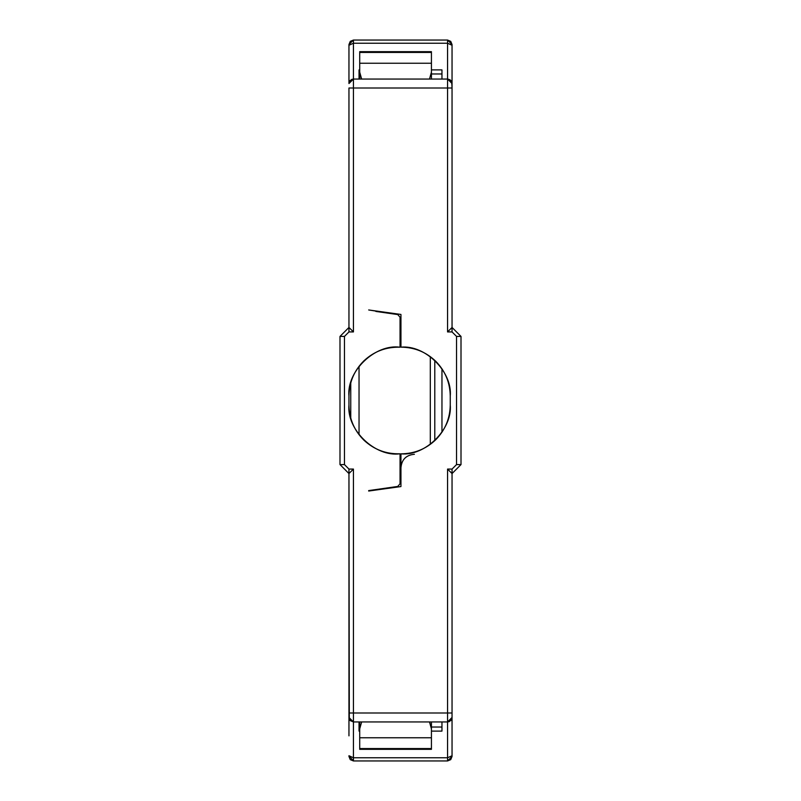 <?xml version="1.0" encoding="UTF-8"?>
<svg xmlns="http://www.w3.org/2000/svg" width="801" height="801" viewBox="0 0 801 801"><rect width="100%" height="100%" fill="white"/><g stroke="black" fill="none" stroke-linecap="round" stroke-linejoin="round"><path stroke-width="1.2" d="M441.962 69.897L441.962 79.049L441.962 69.897L431.429 69.897L441.962 69.897M451.704 81.822L452.044 88.01L353.441 88.01L353.441 79.049L447.559 79.049L447.559 88.01L447.559 79.049L353.441 79.049L353.441 40.05L447.559 40.05L447.559 43.234L447.559 40.05L353.441 40.05L353.441 43.234L447.559 43.234L452.044 45.267L452.044 83.524L447.559 79.049L447.559 43.234L353.441 43.234L353.441 88.01L452.044 88.01L452.044 45.267L447.559 43.234L447.559 79.049L450.733 80.36L452.044 83.524L447.739 79.049M359.038 79.049L359.038 69.897L359.709 69.897L359.038 69.897L359.038 79.049L359.038 73.962L359.709 73.962L359.038 73.962L359.038 79.049M431.429 73.962L441.962 73.962L431.429 73.962M447.559 40.05L450.733 41.362L452.044 44.536L447.559 40.05L353.441 40.05L348.956 44.536L348.956 83.524L348.956 45.267L353.441 43.234L348.956 45.267L348.956 44.536L350.267 41.362L353.441 40.05M452.044 45.267L452.044 44.536L452.044 45.267M452.044 83.454L451.233 80.951M447.819 79.049L450.152 79.87M359.038 727.038L359.709 727.038L359.038 727.038M431.429 727.038L441.962 727.038L431.429 727.038M359.038 731.103L359.709 731.103L359.038 731.103L359.038 721.951L359.038 731.103M431.429 731.103L441.962 731.103L431.429 731.103M339.994 340.886L339.994 336.41L348.956 327.439L348.956 88.01L353.441 88.01L353.441 331.924L348.956 331.924L344.47 336.41L344.47 464.59L348.956 469.076L353.441 469.076L353.441 712.99L447.559 712.99L447.559 469.076L452.044 473.561L452.044 469.076L447.559 469.076L447.559 712.99L353.441 712.99L353.441 721.951L447.559 721.951L447.559 712.99L452.044 712.99L452.044 473.561L452.044 756.464L452.044 755.733L447.559 757.766L447.559 760.95L353.441 760.95L447.559 760.95L452.044 756.464L450.733 759.638L447.559 760.95L447.559 721.951L447.559 757.766L353.441 757.766L447.559 757.766L452.044 755.733L452.044 712.99L447.559 712.99L447.559 721.951L452.044 717.476L450.733 720.64L447.559 721.951L450.733 720.64L452.044 717.476L451.524 719.558M441.962 721.951L441.962 731.103L441.962 721.951M447.559 721.951L353.441 721.951L353.441 760.95L350.267 759.638L348.956 756.464L348.956 755.733L353.441 757.766L353.441 721.951L350.137 720.51M447.599 721.951L449.421 721.551M452.044 88.01L452.044 327.439L452.044 88.01M447.559 88.01L447.559 331.924L452.044 331.924L452.044 327.439L447.559 331.924L447.559 88.01M452.044 327.439L461.006 336.41L456.53 336.41L456.53 464.59L461.006 464.59L461.006 336.41L452.044 327.439L452.044 331.924L456.53 336.41L461.006 336.41L461.006 464.59L456.53 464.59L452.044 469.076L452.044 473.561L461.006 464.59L452.044 473.561M441.962 368.79L441.962 432.21L441.962 368.79M376.74 489.922L400.951 486.557L400.951 453.837C425.481 456.26 452.505 429.046 450.252 404.986L450.252 396.014C452.505 371.954 425.481 344.74 400.951 347.163L400.951 314.453L400.951 331.324L400.951 314.453L376.74 311.078M400.951 467.734C401.691 459.514 406.177 455.028 414.397 454.287M435.784 439.689C445.206 430.037 450.032 418.472 450.252 404.986C450.032 418.472 445.206 430.037 435.784 439.689C426.052 449.021 414.437 453.736 400.951 453.837L400.951 486.557L368.68 491.043L397.747 486.437L400.049 483.774L400.049 453.787C386.232 454.177 374.237 449.691 364.065 440.31C354.232 430.588 349.196 418.813 348.956 404.986L348.956 396.014C349.196 382.187 354.232 370.412 364.065 360.69C374.237 351.309 386.232 346.823 400.049 347.213L400.049 317.226L397.747 314.563L368.68 309.957L400.951 314.453L400.951 347.163C414.437 347.264 426.052 351.979 435.784 361.311C445.206 370.963 450.032 382.528 450.252 396.014L450.252 404.986M434.793 360.36L434.793 440.64L434.793 360.36M431.429 51.675L431.429 72.12L431.429 51.664L359.709 51.664L359.709 52.435L431.429 52.435L359.709 52.435L359.709 63.239L431.429 63.239L359.709 63.239L359.709 72.12L361.631 79.049L359.709 72.12L359.709 51.675M431.429 64.19L431.429 79.049L431.429 64.19M431.429 721.951L431.429 736.81L431.429 721.951M431.429 738.502L431.429 749.325L431.429 728.88L429.506 721.951L431.429 728.88M359.038 366.287L359.038 434.713L359.038 366.287M375.849 311.439L397.747 314.563L400.049 317.226L397.747 314.563M429.506 79.049L431.429 72.12L429.506 79.049M359.709 64.19L359.709 79.049L359.709 64.19M359.709 62.498L359.709 72.12M349.306 719.218L348.956 473.561L348.956 717.476L353.441 721.951L350.267 720.64L348.956 717.476L348.956 735.849M359.709 749.325L359.709 728.88L359.709 737.761L431.429 737.761L359.709 737.761L359.709 748.565L431.429 748.565L359.709 748.565L359.709 749.325L431.429 749.325L359.709 749.335L431.429 749.335M359.709 736.81L359.709 721.951L359.709 736.81M431.379 727.739L429.636 722.182M361.631 721.951L359.709 728.88L361.631 721.951M375.849 489.561L368.68 491.043M348.956 88.01L348.956 327.439L353.441 331.924L353.441 88.01L348.956 88.01M447.559 469.076L452.044 469.076L456.53 464.59L456.53 336.41L452.044 331.924L447.559 331.924M359.759 73.261L361.501 78.818M353.441 760.95L353.441 757.766L348.956 755.733L353.441 760.95L447.559 760.95M400.049 317.226L400.049 347.213C375.329 343.659 346.533 371.153 348.956 396.014L348.956 404.986C346.533 429.847 375.329 457.341 400.049 453.787L400.049 483.774L397.747 486.437L368.68 490.592M447.559 79.049L353.441 79.049L348.956 83.524L350.267 80.36L353.441 79.049L348.956 83.524M353.411 79.049L351.579 79.449M353.441 721.951L353.441 712.99L348.956 712.99L353.441 712.99L353.441 469.076L348.956 469.076L344.47 464.59L344.47 336.41L348.956 331.924L353.441 331.924L348.956 327.439L348.956 331.924L348.956 327.439L339.994 336.41L344.47 336.41L339.994 336.41L339.994 460.114M350.958 471.529L348.956 473.561L339.994 464.59L344.47 464.59L339.994 464.59L348.956 473.561L348.956 469.076L348.956 473.561L353.441 469.076M350.748 382.908L350.748 418.092L350.748 382.908M339.994 464.59L339.994 336.41M430.307 444.365L430.307 356.635"/></g></svg>
